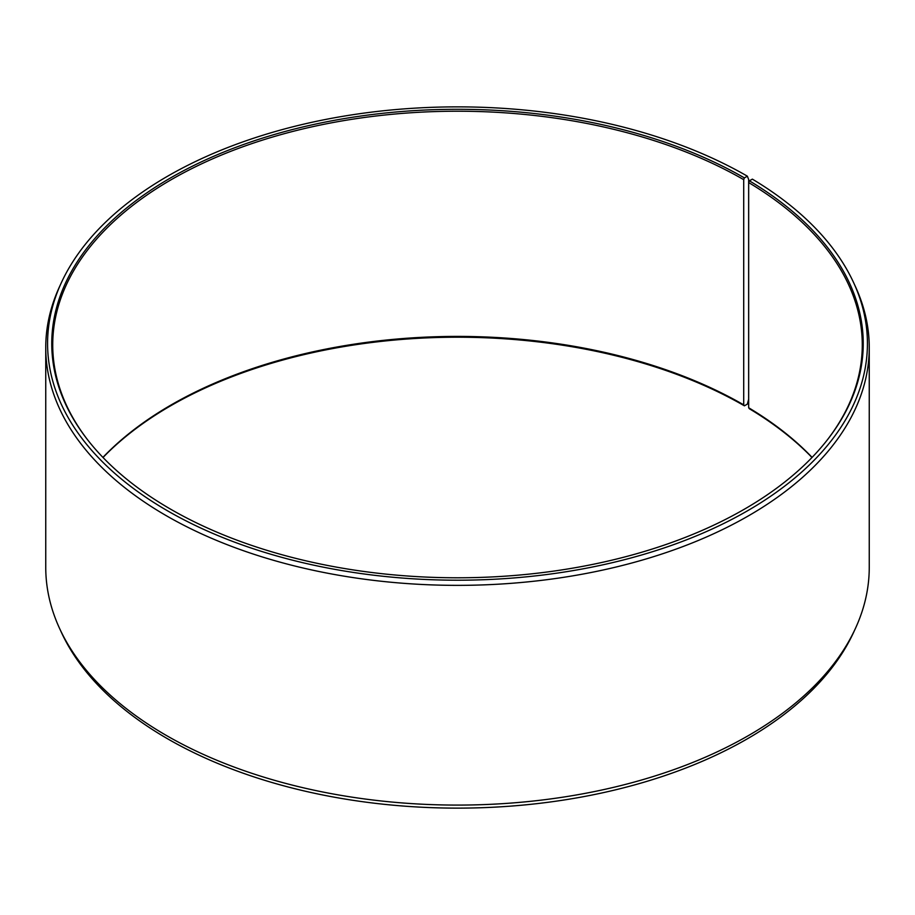 <?xml version="1.0" encoding="UTF-8"?>
<svg xmlns="http://www.w3.org/2000/svg" width="915" height="915" viewBox="0 0 915 915"><rect width="100%" height="100%" fill="white"/><g stroke="black" fill="none" stroke-linecap="round" stroke-linejoin="round"><path stroke-width="1.37" d="M812.085 457.397A404.773 233.691 -0 0 0 748.664 407.758L749.362 408.742A405.734 234.251 -0 0 1 811.982 457.5M827.446 439.738A404.773 233.691 -0 0 0 862.273 344.898A404.773 233.691 -0 0 0 748.664 182.565L748.664 407.758M744.398 177.899L743.712 179.66L743.712 404.853L744.398 405.825L747.361 404.121L748.653 399.272L748.653 179.546L747.361 176.183L744.398 177.899A405.734 234.251 -0 0 0 227.412 150.598A405.734 234.251 -0 0 0 87.108 439.166A405.734 234.251 -0 0 0 170.602 509.175A405.734 234.251 -0 0 0 827.892 439.166A405.734 234.251 -0 0 0 749.362 180.815L748.664 182.565M747.361 176.183A409.92 236.665 -0 0 0 351.108 114.981A409.92 236.665 -0 0 0 61.385 282.632A409.92 236.665 -0 0 0 167.639 510.879A409.92 236.665 -0 0 0 662.197 548.588A409.92 236.665 -0 0 0 853.615 282.632A409.92 236.665 -0 0 0 752.37 179.134L749.362 180.815M61.385 282.632L59.624 286.464A411.75 237.717 -0 0 0 45.75 347.643A411.75 237.717 -0 0 0 166.347 515.728A411.75 237.717 -0 0 0 615.074 567.266A411.75 237.717 -0 0 0 869.25 347.643A411.75 237.717 -0 0 0 855.376 286.464L853.615 282.632M45.75 347.643L45.75 567.357A411.75 237.717 -0 0 0 59.624 628.536A411.75 237.717 -0 0 0 166.347 735.454A411.75 237.717 -0 0 0 564.372 796.942A411.75 237.717 -0 0 0 855.376 628.536A411.75 237.717 -0 0 0 869.25 567.357L869.25 347.643M59.624 628.536L61.385 632.368A409.92 236.665 -0 0 0 167.639 738.817A409.92 236.665 -0 0 0 563.892 800.019A409.92 236.665 -0 0 0 853.615 632.368L855.376 628.536M743.712 404.853A404.773 233.691 -0 0 0 102.915 457.397M744.398 405.825A405.734 234.251 -0 0 0 103.018 457.5M743.712 179.66A404.773 233.691 -0 0 0 302.602 129.004A404.773 233.691 -0 0 0 52.727 344.898A404.773 233.691 -0 0 0 87.554 439.738"/></g></svg>
